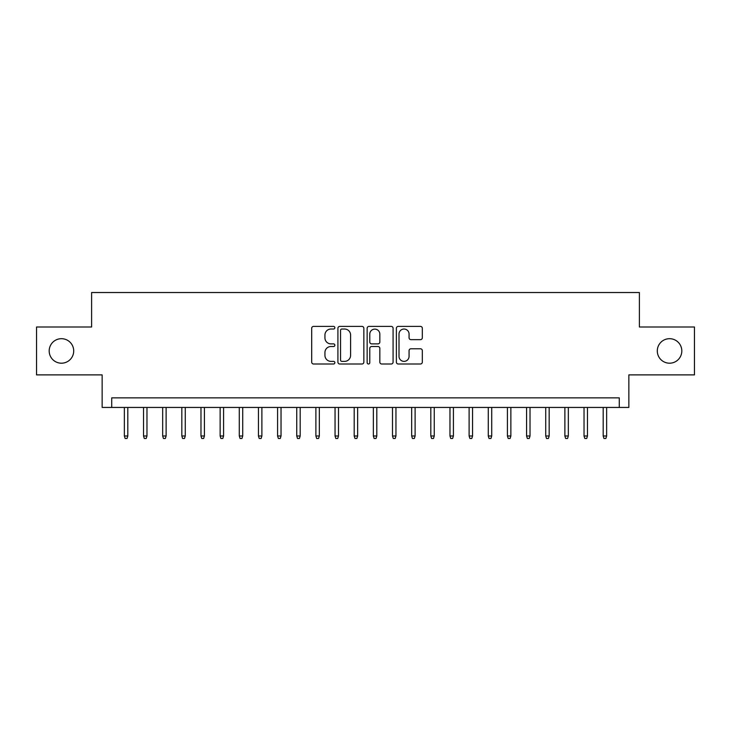 <?xml version="1.0" encoding="UTF-8"?>
<svg xmlns="http://www.w3.org/2000/svg" width="731" height="731" viewBox="0 0 731 731"><rect width="100%" height="100%" fill="white"/><g stroke="black" fill="none" stroke-linecap="round" stroke-linejoin="round"><path stroke-width="1.1" d="M334.853 327.716A1.316 1.316 0 0 0 333.537 326.401L313.562 326.401A1.882 1.882 0 0 0 311.689 328.274L311.689 362.119A1.882 1.882 0 0 0 313.562 364.001L333.537 364.001A1.316 1.316 0 0 0 334.853 362.686A1.316 1.316 0 0 0 333.537 361.37L330.951 361.37A6.012 6.012 0 0 1 324.939 355.348L324.939 352.534A6.012 6.012 0 0 1 330.951 346.512L333.537 346.512A1.316 1.316 0 0 0 334.853 345.196A1.316 1.316 0 0 0 333.537 343.881L330.951 343.881A6.012 6.012 0 0 1 324.939 337.868L324.939 335.045A6.012 6.012 0 0 1 330.951 329.032L333.537 329.032A1.316 1.316 0 0 0 334.853 327.716M657.297 350.944A12.253 12.253 0 0 0 669.55 363.197A12.253 12.253 0 0 0 681.813 350.944A12.253 12.253 0 0 0 669.55 338.691A12.253 12.253 0 0 0 657.297 350.944M49.187 350.944A12.253 12.253 0 0 0 61.45 363.197A12.253 12.253 0 0 0 73.703 350.944A12.253 12.253 0 0 0 61.45 338.691A12.253 12.253 0 0 0 49.187 350.944M420.444 339.65A1.882 1.882 0 0 0 422.326 337.768L422.326 328.274A1.882 1.882 0 0 0 420.444 326.401L398.258 326.401A1.882 1.882 0 0 0 396.376 328.274L396.376 362.119A1.882 1.882 0 0 0 398.258 364.001L420.444 364.001A1.882 1.882 0 0 0 422.326 362.119L422.326 350.652A1.882 1.882 0 0 0 420.444 348.769L410.95 348.769A1.882 1.882 0 0 0 409.068 350.652L409.068 356.335A5.026 5.026 0 0 1 404.042 361.37A5.026 5.026 0 0 1 399.007 356.335L399.007 334.058A5.026 5.026 0 0 1 404.042 329.032A5.026 5.026 0 0 1 409.068 334.058L409.068 337.768A1.882 1.882 0 0 0 410.95 339.65L420.444 339.65M619.276 407.441L628.852 407.441L628.852 374.884L694.45 374.884L694.45 327.004L639.387 327.004L639.387 292.528L91.613 292.528L91.613 327.004L36.55 327.004L36.55 374.884L102.148 374.884L102.148 407.441L619.276 407.441L619.276 397.865L111.724 397.865L111.724 407.441M363.855 328.274A1.882 1.882 0 0 0 361.973 326.401L339.787 326.401A1.882 1.882 0 0 0 337.914 328.274L337.914 362.119A1.882 1.882 0 0 0 339.787 364.001L361.973 364.001A1.882 1.882 0 0 0 363.855 362.119L363.855 328.274M369.027 326.401L391.213 326.401A1.882 1.882 0 0 1 393.086 328.274L393.086 362.119A1.882 1.882 0 0 1 391.213 364.001L381.719 364.001A1.882 1.882 0 0 1 379.837 362.119L379.837 348.395A1.882 1.882 0 0 0 377.954 346.512L371.659 346.512A1.882 1.882 0 0 0 369.776 348.395L369.776 362.686A1.316 1.316 0 0 1 368.461 364.001A1.316 1.316 0 0 1 367.145 362.686L367.145 328.274A1.882 1.882 0 0 1 369.027 326.401M341.861 329.032A1.316 1.316 0 0 0 340.545 330.348L340.545 360.054A1.316 1.316 0 0 0 341.861 361.37L344.584 361.37A6.012 6.012 0 0 0 350.597 355.348L350.597 335.045A6.012 6.012 0 0 0 344.584 329.032L341.861 329.032M379.837 334.149A5.026 5.026 0 0 0 374.802 329.124A5.026 5.026 0 0 0 369.776 334.149L369.776 341.998A1.882 1.882 0 0 0 371.659 343.881L377.954 343.881A1.882 1.882 0 0 0 379.837 341.998L379.837 334.149M127.815 435.987L127.048 438.472L125.129 438.472L124.361 435.987L127.815 435.987L127.815 407.441M124.361 435.987L124.361 407.441M146.968 435.987L146.2 438.472L144.281 438.472L143.523 435.987L146.968 435.987L146.968 407.441M143.523 435.987L143.523 407.441M166.12 435.987L165.352 438.472L163.433 438.472L162.675 435.987L166.12 435.987L166.12 407.441M162.675 435.987L162.675 407.441M185.272 435.987L184.504 438.472L182.595 438.472L181.827 435.987L185.272 435.987L185.272 407.441M181.827 435.987L181.827 407.441M204.424 435.987L203.657 438.472L201.747 438.472L200.979 435.987L204.424 435.987L204.424 407.441M200.979 435.987L200.979 407.441M223.576 435.987L222.809 438.472L220.899 438.472L220.132 435.987L223.576 435.987L223.576 407.441M220.132 435.987L220.132 407.441M242.729 435.987L241.961 438.472L240.051 438.472L239.284 435.987L242.729 435.987L242.729 407.441M239.284 435.987L239.284 407.441M261.881 435.987L261.113 438.472L259.203 438.472L258.436 435.987L261.881 435.987L261.881 407.441M258.436 435.987L258.436 407.441M281.033 435.987L280.265 438.472L278.356 438.472L277.588 435.987L281.033 435.987L281.033 407.441M277.588 435.987L277.588 407.441M300.185 435.987L299.427 438.472L297.508 438.472L296.74 435.987L300.185 435.987L300.185 407.441M296.74 435.987L296.74 407.441M319.337 435.987L318.579 438.472L316.66 438.472L315.893 435.987L319.337 435.987L319.337 407.441M315.893 435.987L315.893 407.441M338.499 435.987L337.731 438.472L335.812 438.472L335.045 435.987L338.499 435.987L338.499 407.441M335.045 435.987L335.045 407.441M357.651 435.987L356.883 438.472L354.964 438.472L354.197 435.987L357.651 435.987L357.651 407.441M354.197 435.987L354.197 407.441M376.803 435.987L376.036 438.472L374.117 438.472L373.349 435.987L376.803 435.987L376.803 407.441M373.349 435.987L373.349 407.441M395.955 435.987L395.188 438.472L393.269 438.472L392.501 435.987L395.955 435.987L395.955 407.441M392.501 435.987L392.501 407.441M415.107 435.987L414.34 438.472L412.421 438.472L411.663 435.987L415.107 435.987L415.107 407.441M411.663 435.987L411.663 407.441M434.26 435.987L433.492 438.472L431.573 438.472L430.815 435.987L434.26 435.987L434.26 407.441M430.815 435.987L430.815 407.441M453.412 435.987L452.644 438.472L450.735 438.472L449.967 435.987L453.412 435.987L453.412 407.441M449.967 435.987L449.967 407.441M472.564 435.987L471.797 438.472L469.887 438.472L469.119 435.987L472.564 435.987L472.564 407.441M469.119 435.987L469.119 407.441M491.716 435.987L490.949 438.472L489.039 438.472L488.271 435.987L491.716 435.987L491.716 407.441M488.271 435.987L488.271 407.441M510.868 435.987L510.101 438.472L508.191 438.472L507.424 435.987L510.868 435.987L510.868 407.441M507.424 435.987L507.424 407.441M530.021 435.987L529.253 438.472L527.343 438.472L526.576 435.987L530.021 435.987L530.021 407.441M526.576 435.987L526.576 407.441M549.173 435.987L548.405 438.472L546.496 438.472L545.728 435.987L549.173 435.987L549.173 407.441M545.728 435.987L545.728 407.441M568.325 435.987L567.567 438.472L565.648 438.472L564.88 435.987L568.325 435.987L568.325 407.441M564.88 435.987L564.88 407.441M587.477 435.987L586.719 438.472L584.8 438.472L584.032 435.987L587.477 435.987L587.477 407.441M584.032 435.987L584.032 407.441M606.639 435.987L605.871 438.472L603.952 438.472L603.185 435.987L606.639 435.987L606.639 407.441M603.185 435.987L603.185 407.441"/></g></svg>
